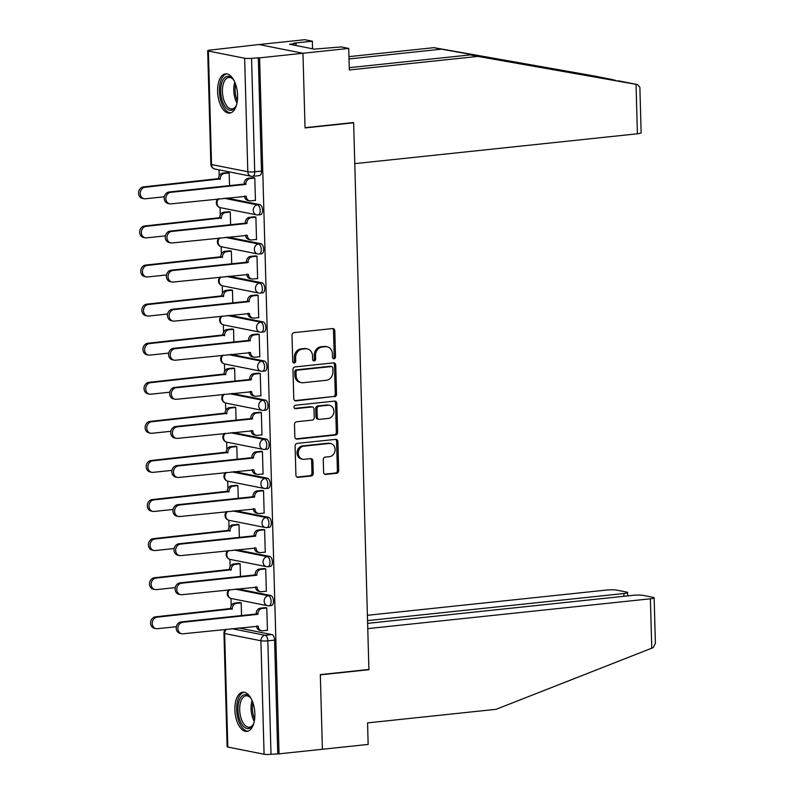 <?xml version="1.0" encoding="UTF-8"?>
<svg xmlns="http://www.w3.org/2000/svg" width="794" height="794" viewBox="0 0 794 794"><rect width="100%" height="100%" fill="white"/><g stroke="black" fill="none" stroke-linecap="round" stroke-linejoin="round"><path stroke-width="1.19" d="M334.066 358.799A1.737 1.489 101.2 0 0 335.515 356.923L334.79 330.79A2.481 2.124 101.2 0 0 332.577 328.557L294.078 332.626A2.481 2.124 101.2 0 0 292.003 335.306L292.738 361.439A1.737 1.489 101.2 0 0 295.735 361.121L295.636 357.737A7.94 6.799 101.2 0 1 302.266 349.152L305.472 348.804A7.94 6.799 101.2 0 1 307.238 348.884A7.94 6.799 101.2 0 1 312.538 355.96L312.628 359.335A1.737 1.489 101.2 0 0 315.625 359.017L315.526 355.643A7.94 6.799 101.2 0 1 322.156 347.047L325.361 346.71A7.94 6.799 101.2 0 1 327.128 346.789A7.94 6.799 101.2 0 1 332.428 353.856L332.527 357.24A1.737 1.489 101.2 0 0 334.066 358.799M333.073 358.481A1.737 1.489 101.2 0 0 334.234 356.665L333.51 330.532A2.481 2.124 101.2 0 0 332.468 328.567M293.294 362.679A1.737 1.489 101.2 0 0 294.455 360.863L294.356 357.489L295.636 357.737M313.183 360.585A1.737 1.489 101.2 0 0 314.345 358.769L314.245 355.384L315.526 355.643M237.585 95.469A19.721 9.846 -96 0 0 225.526 73.862A19.721 9.846 -96 0 0 217.606 91.499A19.721 9.846 -96 0 0 229.665 113.095A19.721 9.846 -96 0 0 237.585 95.469M254.864 713.806A19.721 9.846 -96 0 0 242.795 692.199A19.721 9.846 -96 0 0 234.875 709.836A19.721 9.846 -96 0 0 246.934 731.433A19.721 9.846 -96 0 0 254.864 713.806M323.615 472.192A2.481 2.124 101.2 0 0 325.818 474.425L336.626 473.284A2.481 2.124 101.2 0 0 338.691 470.594L337.877 441.583A2.481 2.124 101.2 0 0 335.673 439.35L297.174 443.409A2.481 2.124 101.2 0 0 295.1 446.099L295.914 475.12A2.481 2.124 101.2 0 0 298.117 477.353L311.169 475.973A2.481 2.124 101.2 0 0 313.243 473.284L312.896 460.867A2.481 2.124 101.2 0 0 310.682 458.634L304.211 459.319A6.64 5.687 101.2 0 1 302.732 459.25A6.64 5.687 101.2 0 1 298.336 452.481A6.64 5.687 101.2 0 1 303.844 446.159L329.192 443.479A6.64 5.687 101.2 0 1 330.671 443.548A6.64 5.687 101.2 0 1 335.078 450.317A6.64 5.687 101.2 0 1 329.56 456.639L325.332 457.086A2.481 2.124 101.2 0 0 323.267 459.776L323.615 472.192M349.261 67.679L470.326 54.895L477.889 56.404L349.32 69.971L348.725 48.424L341.162 46.925L314.275 49.139L289.542 44.236L296.083 43.541L294.028 43.134L312.34 41.199L304.777 39.7L259.013 44.533L302.961 53.258L305.045 127.923L353.638 122.792L368.912 669.471L320.319 674.602L322.404 749.258L279.041 753.843L259.598 57.843L251.559 58.299L254.725 171.792A5.062 2.521 84 0 1 252.7 176.318L259.449 175.603A5.062 2.521 84 0 0 261.484 171.077L254.725 171.792A5.062 0.675 -1.6 0 1 247.807 171.742L244.641 58.25A5.062 0.675 -1.6 0 0 251.559 58.299M244.641 58.25L208.385 51.044A5.062 0.675 -1.6 0 1 207.681 50.727A5.062 0.675 -1.6 0 1 210.182 50.082L259.013 44.533L302.961 53.258L259.598 57.843M334.482 396.802A2.481 2.124 101.2 0 0 336.557 394.112L335.743 365.101A2.481 2.124 101.2 0 0 333.54 362.868L295.04 366.927A2.481 2.124 101.2 0 0 292.966 369.617L293.78 398.638A2.481 2.124 101.2 0 0 295.983 400.871L333.202 396.543A2.481 2.124 101.2 0 0 335.276 393.864L334.463 364.843A2.481 2.124 101.2 0 0 333.42 362.878M336.815 403.342L337.629 432.353A2.481 2.124 101.2 0 1 335.554 435.043L297.055 439.112A2.481 2.124 101.2 0 1 294.842 436.879L294.495 424.453A2.481 2.124 101.2 0 1 296.569 421.773L312.181 420.125A2.481 2.124 101.2 0 0 314.255 417.436L314.027 409.198A2.481 2.124 101.2 0 0 311.814 406.965L295.557 408.682A1.737 1.489 101.2 0 1 295.467 405.238L334.602 401.109A2.481 2.124 101.2 0 1 336.815 403.342L335.534 403.084L336.338 432.105L337.629 432.353M238.488 627.935L271.885 634.575L265.127 635.289A5.062 2.521 84 0 1 267.826 640.808L271.002 754.3A5.062 0.675 178.4 0 1 264.084 754.25L227.818 747.045A5.062 0.675 178.4 0 1 227.124 746.727L223.958 633.235A5.062 0.675 178.4 0 0 224.652 633.552L227.818 747.045M219.025 169.856L219.194 175.851M220.077 207.601L220.285 214.936M221.169 246.686L221.377 254.02M222.26 285.771L222.469 293.105M223.352 324.855L223.561 332.19M224.444 363.94L224.652 371.274M225.536 403.024L225.744 410.359M226.627 442.109L226.836 449.444M227.719 481.194L227.928 488.528M228.811 520.269L229.019 527.613M229.903 559.353L230.111 566.698M230.994 598.438L231.203 605.782M279.041 753.843L271.002 754.3M254.884 200.416L255.43 200.525L254.795 177.975L252.879 177.757M255.976 239.5L256.522 239.609L255.886 217.06L253.971 216.841M230.617 224.712L230.27 211.968L228.344 211.75M257.067 278.585L257.613 278.694L256.978 256.144L255.063 255.926M231.709 263.797L231.362 251.053L229.436 250.835M258.159 317.669L258.705 317.779L258.07 295.229L256.154 295.011M232.801 302.881L232.453 290.138L230.528 289.919M259.251 356.754L259.797 356.863L259.162 334.314L257.246 334.095M233.893 341.966L233.545 329.222L231.62 329.004M260.343 395.839L260.889 395.948L260.253 373.398L258.338 373.18M234.984 381.041L234.637 368.307L232.711 368.088M261.434 434.923L261.98 435.033L261.345 412.483L259.43 412.265M236.076 420.125L235.729 407.391L233.803 407.173M262.526 474.008L263.072 474.117L262.437 451.568L260.521 451.349M237.168 459.21L236.82 446.476L234.895 446.258M263.618 513.093L264.164 513.192L263.529 490.652L261.613 490.434M238.26 498.295L237.912 485.561L235.987 485.342M264.71 552.177L265.256 552.277L264.62 529.737L262.705 529.519M239.351 537.379L239.004 524.645L237.078 524.427M265.801 591.262L266.347 591.361L265.712 568.822L263.797 568.603M240.443 576.464L240.096 563.73L238.17 563.512M266.893 630.347L267.439 630.446L266.804 607.896L264.888 607.688M241.535 615.549L241.187 602.815L239.262 602.596M237.396 588.85L270.794 595.49L268.392 595.738A5.062 2.521 84 0 1 271.082 600.869A5.062 2.521 84 0 1 269.067 605.782L271.459 605.524A5.062 2.521 -96 0 0 273.473 600.621A5.062 2.521 -96 0 0 270.794 595.49M236.304 549.766L269.702 556.405L267.3 556.654A5.062 2.521 84 0 1 269.99 561.785A5.062 2.521 84 0 1 267.975 566.698L270.367 566.44A5.062 2.521 -96 0 0 272.382 561.537A5.062 2.521 -96 0 0 269.702 556.405M235.213 510.691L268.61 517.321L266.208 517.569A5.062 2.521 84 0 1 268.898 522.71A5.062 2.521 84 0 1 266.883 527.613L269.275 527.355A5.062 2.521 -96 0 0 271.29 522.452A5.062 2.521 -96 0 0 268.61 517.321M234.121 471.606L267.518 478.236L265.117 478.484A5.062 2.521 84 0 1 267.806 483.625A5.062 2.521 84 0 1 265.792 488.528L268.183 488.27A5.062 2.521 -96 0 0 270.198 483.367A5.062 2.521 -96 0 0 267.518 478.236M233.029 432.522L266.427 439.151L264.025 439.4A5.062 2.521 84 0 1 266.715 444.541A5.062 2.521 84 0 1 264.7 449.444L267.092 449.196A5.062 2.521 -96 0 0 269.106 444.283A5.062 2.521 -96 0 0 266.427 439.151M231.937 393.437L265.335 400.067L262.933 400.315A5.062 2.521 84 0 1 265.623 405.456A5.062 2.521 84 0 1 263.608 410.359L266 410.111A5.062 2.521 -96 0 0 268.015 405.198A5.062 2.521 -96 0 0 265.335 400.067M230.846 354.352L264.243 360.982L261.841 361.23A5.062 2.521 84 0 1 264.531 366.371A5.062 2.521 84 0 1 262.516 371.274L264.908 371.026A5.062 2.521 -96 0 0 266.923 366.113A5.062 2.521 -96 0 0 264.243 360.982M229.754 315.268L263.151 321.898L260.75 322.146A5.062 2.521 84 0 1 263.439 327.287A5.062 2.521 84 0 1 261.424 332.19L263.816 331.942A5.062 2.521 -96 0 0 265.831 327.029A5.062 2.521 -96 0 0 263.151 321.898M228.662 276.183L262.06 282.813L259.658 283.071A5.062 2.521 84 0 1 262.348 288.202A5.062 2.521 84 0 1 260.333 293.105L262.725 292.857A5.062 2.521 -96 0 0 264.739 287.944A5.062 2.521 -96 0 0 262.06 282.813M227.57 237.098L260.968 243.728L258.566 243.986A5.062 2.521 84 0 1 261.256 249.118A5.062 2.521 84 0 1 259.241 254.02L261.633 253.772A5.062 2.521 -96 0 0 263.648 248.859A5.062 2.521 -96 0 0 260.968 243.728M226.479 198.014L259.876 204.644L257.474 204.902A5.062 2.521 84 0 1 260.164 210.033A5.062 2.521 84 0 1 258.149 214.936L260.541 214.688A5.062 2.521 -96 0 0 262.556 209.775A5.062 2.521 -96 0 0 259.876 204.644M353.638 122.792L352.814 122.623M229.526 185.627L229.178 172.884L227.253 172.665M277.751 753.585L274.585 640.093A5.062 2.521 -96 0 0 271.885 634.575M258.318 57.585L261.484 171.077M327.128 346.789L325.848 346.531A7.94 6.799 101.2 0 0 324.081 346.452L325.361 346.71M314.245 355.384A7.94 6.799 101.2 0 1 320.875 346.789L324.081 346.452M307.238 348.884L305.958 348.635A7.94 6.799 101.2 0 0 304.191 348.556L305.472 348.804M294.356 357.489A7.94 6.799 101.2 0 1 300.986 348.894L304.191 348.556M294.822 400.603L333.202 396.543M332.825 368.118A1.737 1.489 101.2 0 0 331.277 366.56L297.482 370.123A1.737 1.489 101.2 0 0 296.033 371.999L296.132 375.572A7.94 6.799 101.2 0 0 301.432 382.639A7.94 6.799 101.2 0 0 303.199 382.718L326.304 380.276A7.94 6.799 101.2 0 0 332.924 371.681L332.825 368.118M331.664 366.57L330.383 366.322A1.737 1.489 101.2 0 0 329.996 366.302L331.277 366.56M301.432 382.639L300.152 382.38A7.94 6.799 101.2 0 1 294.852 375.314L294.753 371.751A1.737 1.489 101.2 0 1 296.202 369.865L329.996 366.302M295.884 438.844L334.274 434.784A2.481 2.124 101.2 0 0 336.338 432.105M312.37 406.985L311.089 406.736A2.481 2.124 101.2 0 0 310.533 406.707L294.604 408.394M328.388 418.408A6.64 5.687 101.2 0 0 333.897 412.086A6.64 5.687 101.2 0 0 329.5 405.317A6.64 5.687 101.2 0 0 328.021 405.258L319.089 406.2A2.481 2.124 101.2 0 0 317.014 408.88L317.243 417.118A2.481 2.124 101.2 0 0 319.456 419.351L328.388 418.408M329.5 405.317L328.21 405.069A6.64 5.687 101.2 0 0 326.741 405L328.021 405.258M318.9 419.331L317.62 419.073A2.481 2.124 101.2 0 1 315.962 416.87L315.734 408.622A2.481 2.124 101.2 0 1 317.808 405.942L326.741 405M335.534 403.084A2.481 2.124 101.2 0 0 334.492 401.119M330.671 443.548L329.391 443.29A6.64 5.687 101.2 0 0 327.912 443.231L329.192 443.479M302.732 459.25L301.452 458.992A6.64 5.687 101.2 0 1 297.055 452.233A6.64 5.687 101.2 0 1 302.564 445.9L327.912 443.231M296.956 477.085L309.888 475.715A2.481 2.124 101.2 0 0 311.963 473.035L311.615 460.609A2.481 2.124 101.2 0 0 310.563 458.644M324.657 474.157L335.336 473.026A2.481 2.124 101.2 0 0 337.41 470.346L336.596 441.325A2.481 2.124 101.2 0 0 335.554 439.36M229.178 172.973L224.474 173.469A5.062 4.327 101.2 0 0 220.256 178.938L145.084 187.255A5.816 4.982 101.2 0 0 140.26 192.793A5.816 4.982 101.2 0 0 144.111 198.718A5.816 4.982 101.2 0 0 145.411 198.778L164.328 196.783M144.111 198.718L142.454 198.391A5.816 4.982 -78.8 0 1 138.593 192.456A5.816 4.982 -78.8 0 1 143.416 186.918L218.588 178.61A5.062 4.327 -78.8 0 1 222.806 173.132L224.474 173.469M227.789 172.606L222.806 173.132M218.598 178.987L220.266 179.315M254.805 178.064L250.1 178.561A5.062 4.327 101.2 0 0 245.882 184.029L244.215 183.692A5.062 4.327 -78.8 0 1 248.433 178.223L253.415 177.697M245.892 184.407L170.71 192.337A5.816 4.982 101.2 0 0 165.877 197.885A5.816 4.982 101.2 0 0 169.737 203.81A5.816 4.982 101.2 0 0 171.028 203.869L246.219 196.307A5.062 4.327 101.2 0 0 249.594 200.803L247.927 200.475A5.062 4.327 -78.8 0 1 244.562 196.098M169.737 203.81L168.07 203.482A5.816 4.982 -78.8 0 1 164.219 197.547A5.816 4.982 -78.8 0 1 169.043 192.009L244.224 184.069M249.594 200.803A5.062 4.327 101.2 0 0 250.715 200.852L255.42 200.356M230.27 212.058L225.565 212.554A5.062 4.327 101.2 0 0 221.347 218.022L146.175 226.34A5.816 4.982 101.2 0 0 141.352 231.878A5.816 4.982 101.2 0 0 145.203 237.803A5.816 4.982 101.2 0 0 146.503 237.863L165.42 235.868M145.203 237.803L143.545 237.475A5.816 4.982 -78.8 0 1 139.684 231.54A5.816 4.982 -78.8 0 1 144.508 226.002L219.68 217.695A5.062 4.327 -78.8 0 1 223.898 212.216L225.565 212.554M228.88 211.69L223.898 212.216M219.69 218.062L221.357 218.4M231.362 251.142L226.657 251.638A5.062 4.327 101.2 0 0 222.439 257.107L147.267 265.424A5.816 4.982 101.2 0 0 142.444 270.962A5.816 4.982 101.2 0 0 146.294 276.888A5.816 4.982 101.2 0 0 147.595 276.947L166.512 274.952M146.294 276.888L144.637 276.56A5.816 4.982 -78.8 0 1 140.776 270.625A5.816 4.982 -78.8 0 1 145.6 265.087L220.772 256.78A5.062 4.327 -78.8 0 1 224.99 251.301L226.657 251.638M229.972 250.775L224.99 251.301M220.782 257.147L222.449 257.484M636.024 84.333L637.592 84.601L639.875 87.31L641.145 132.816A7.583 1.012 178.4 0 1 637.413 133.789L636.024 84.333L477.889 56.404M470.326 54.895L637.592 84.601M348.725 48.424L302.961 53.258L305.035 127.675L353.628 122.544L354.779 163.633L637.413 133.789M312.548 48.801L312.34 41.199M594.041 75.956L433.941 47.67L441.504 49.168L349.013 58.935M433.941 47.67L348.953 56.642M615.846 80.402L441.504 49.168M296.132 45.546L296.083 43.541M654.137 597.813L655.407 643.319L653.224 647.616L496.131 709.31L367.562 722.887L368.158 744.435L322.404 749.258L320.319 674.85L368.912 669.719L367.771 628.63L650.395 598.795A7.583 1.012 -1.6 0 0 654.137 597.813A7.583 1.012 -1.6 0 0 653.095 597.336L643.358 595.401A7.583 1.012 -1.6 0 0 632.977 595.331L367.622 623.35M623.955 596.284L623.876 593.525A7.583 1.012 -1.6 0 0 627.617 592.542A7.583 1.012 -1.6 0 0 626.575 592.066L616.839 590.131A7.583 1.012 -1.6 0 0 606.457 590.061L367.394 615.3M623.876 593.525L367.543 620.59M368.912 669.719L368.088 669.56M236.632 104.58A17.071 8.516 84 0 1 235.689 106.654A17.071 8.516 84 0 1 229.813 110.207A17.071 8.516 84 0 1 220.692 91.578A17.071 8.516 84 0 1 228.87 76.383A17.071 8.516 84 0 1 232.751 78.904A17.071 8.516 84 0 1 234.111 80.74M233.178 79.41A15.801 7.89 -96 0 0 229.992 77.524A15.801 7.89 -96 0 0 228.771 77.465A15.801 7.89 -96 0 0 222.479 92.799A15.801 7.89 -96 0 0 230.865 108.838A15.801 7.89 -96 0 0 232.086 108.897A15.801 7.89 -96 0 0 235.987 106.078M226.766 73.892A19.602 9.786 -96 0 0 219.521 93.345A19.602 9.786 -96 0 0 229.883 112.718A19.602 9.786 -96 0 0 230.875 112.817M253.901 722.917A17.071 8.516 84 0 1 252.958 724.991A17.071 8.516 84 0 1 247.083 728.545A17.071 8.516 84 0 1 237.962 709.915A17.071 8.516 84 0 1 246.14 694.72A17.071 8.516 84 0 1 250.031 697.241A17.071 8.516 84 0 1 251.38 699.077M250.447 697.747A15.801 7.89 -96 0 0 247.262 695.862A15.801 7.89 -96 0 0 246.041 695.802A15.801 7.89 -96 0 0 239.748 711.136A15.801 7.89 -96 0 0 248.135 727.175A15.801 7.89 -96 0 0 249.356 727.235A15.801 7.89 -96 0 0 253.266 724.406M244.036 692.229A19.602 9.786 -96 0 0 236.791 711.682A19.602 9.786 -96 0 0 247.152 731.046A19.602 9.786 -96 0 0 248.145 731.145M255.896 217.149L251.192 217.645A5.062 4.327 101.2 0 0 246.974 223.114L245.306 222.777A5.062 4.327 -78.8 0 1 249.524 217.308L254.507 216.782M246.984 223.491L171.802 231.421A5.816 4.982 101.2 0 0 166.968 236.969A5.816 4.982 101.2 0 0 170.829 242.895A5.816 4.982 101.2 0 0 172.119 242.954L247.311 235.391A5.062 4.327 101.2 0 0 250.686 239.887L249.018 239.56A5.062 4.327 -78.8 0 1 245.654 235.183M170.829 242.895L169.162 242.557A5.816 4.982 -78.8 0 1 165.311 236.632A5.816 4.982 -78.8 0 1 170.134 231.094L245.316 223.154M250.686 239.887A5.062 4.327 101.2 0 0 251.807 239.937L256.512 239.441M256.988 256.224L252.284 256.73A5.062 4.327 101.2 0 0 248.065 262.199L246.398 261.861A5.062 4.327 -78.8 0 1 250.616 256.393L255.599 255.867M248.075 262.576L172.893 270.506A5.816 4.982 101.2 0 0 168.06 276.054A5.816 4.982 101.2 0 0 171.921 281.979A5.816 4.982 101.2 0 0 173.211 282.039L248.403 274.476A5.062 4.327 101.2 0 0 251.777 278.972L250.11 278.644A5.062 4.327 -78.8 0 1 246.745 274.267M171.921 281.979L170.253 281.642A5.816 4.982 -78.8 0 1 166.403 275.717A5.816 4.982 -78.8 0 1 171.226 270.178L246.408 262.238M251.777 278.972A5.062 4.327 101.2 0 0 252.899 279.022L257.603 278.525M232.453 290.227L227.749 290.723A5.062 4.327 101.2 0 0 223.531 296.192L148.359 304.509A5.816 4.982 101.2 0 0 143.535 310.047A5.816 4.982 101.2 0 0 147.386 315.972A5.816 4.982 101.2 0 0 148.686 316.032L167.603 314.027M147.386 315.972L145.729 315.645A5.816 4.982 -78.8 0 1 141.868 309.71A5.816 4.982 -78.8 0 1 146.692 304.171L221.863 295.864A5.062 4.327 -78.8 0 1 226.082 290.386L227.749 290.723M231.064 289.86L226.082 290.386M221.873 296.231L223.541 296.569M233.545 329.312L228.841 329.808A5.062 4.327 101.2 0 0 224.623 335.276L149.451 343.594A5.816 4.982 101.2 0 0 144.627 349.132A5.816 4.982 101.2 0 0 148.478 355.057A5.816 4.982 101.2 0 0 149.778 355.117L168.695 353.112M148.478 355.057L146.821 354.729A5.816 4.982 -78.8 0 1 142.96 348.794A5.816 4.982 -78.8 0 1 147.783 343.256L222.955 334.949A5.062 4.327 -78.8 0 1 227.173 329.47L228.841 329.808M232.156 328.944L227.173 329.47M222.965 335.316L224.633 335.654M234.637 368.396L229.932 368.892A5.062 4.327 101.2 0 0 225.714 374.361L150.542 382.668A5.816 4.982 101.2 0 0 145.719 388.216A5.816 4.982 101.2 0 0 149.57 394.142A5.816 4.982 101.2 0 0 150.87 394.201L169.787 392.196M149.57 394.142L147.912 393.814A5.816 4.982 -78.8 0 1 144.051 387.879A5.816 4.982 -78.8 0 1 148.875 382.341L224.047 374.024A5.062 4.327 -78.8 0 1 228.265 368.555L229.932 368.892M233.247 368.029L228.265 368.555M224.057 374.401L225.724 374.738M258.08 295.308L253.375 295.805A5.062 4.327 101.2 0 0 249.157 301.283L247.49 300.946A5.062 4.327 -78.8 0 1 251.708 295.477L256.69 294.951M249.167 301.66L173.985 309.591A5.816 4.982 101.2 0 0 169.152 315.139A5.816 4.982 101.2 0 0 173.013 321.064A5.816 4.982 101.2 0 0 174.303 321.123L249.495 313.561A5.062 4.327 101.2 0 0 252.869 318.057L251.202 317.729A5.062 4.327 -78.8 0 1 247.837 313.352M173.013 321.064L171.345 320.726A5.816 4.982 -78.8 0 1 167.494 314.801A5.816 4.982 -78.8 0 1 172.318 309.263L247.5 301.323M252.869 318.057A5.062 4.327 101.2 0 0 253.991 318.106L258.695 317.61M259.172 334.393L254.467 334.889A5.062 4.327 101.2 0 0 250.249 340.368L248.582 340.031A5.062 4.327 -78.8 0 1 252.8 334.562L257.782 334.036M250.259 340.745L175.077 348.675A5.816 4.982 101.2 0 0 170.244 354.223A5.816 4.982 101.2 0 0 174.104 360.148A5.816 4.982 101.2 0 0 175.395 360.208L250.586 352.645A5.062 4.327 101.2 0 0 253.961 357.141L252.293 356.814A5.062 4.327 -78.8 0 1 248.929 352.437M174.104 360.148L172.437 359.811A5.816 4.982 -78.8 0 1 168.586 353.886A5.816 4.982 -78.8 0 1 173.41 348.348L248.591 340.408M253.961 357.141A5.062 4.327 101.2 0 0 255.082 357.191L259.787 356.695M260.263 373.478L255.559 373.974A5.062 4.327 101.2 0 0 251.341 379.453L249.673 379.115A5.062 4.327 -78.8 0 1 253.891 373.646L258.874 373.12M251.351 379.83L176.169 387.76A5.816 4.982 101.2 0 0 171.335 393.298A5.816 4.982 101.2 0 0 175.196 399.233A5.816 4.982 101.2 0 0 176.486 399.293L251.678 391.73A5.062 4.327 101.2 0 0 255.053 396.226L253.385 395.898A5.062 4.327 -78.8 0 1 250.021 391.521M175.196 399.233L173.529 398.896A5.816 4.982 -78.8 0 1 169.678 392.97A5.816 4.982 -78.8 0 1 174.501 387.432L249.683 379.492M255.053 396.226A5.062 4.327 101.2 0 0 256.174 396.275L260.879 395.779M235.729 407.481L231.024 407.977A5.062 4.327 101.2 0 0 226.806 413.446L151.634 421.753A5.816 4.982 101.2 0 0 146.811 427.301A5.816 4.982 101.2 0 0 150.662 433.226A5.816 4.982 101.2 0 0 151.962 433.286L170.879 431.281M150.662 433.226L149.004 432.899A5.816 4.982 -78.8 0 1 145.143 426.964A5.816 4.982 -78.8 0 1 149.967 421.425L225.139 413.108A5.062 4.327 -78.8 0 1 229.357 407.64L231.024 407.977M234.339 407.114L229.357 407.64M225.149 413.485L226.816 413.823M261.355 412.562L256.651 413.059A5.062 4.327 101.2 0 0 252.432 418.537L250.765 418.2A5.062 4.327 -78.8 0 1 254.983 412.731L259.966 412.205M252.442 418.904L177.261 426.844A5.816 4.982 101.2 0 0 172.427 432.383A5.816 4.982 101.2 0 0 176.288 438.318A5.816 4.982 101.2 0 0 177.578 438.367L252.77 430.814A5.062 4.327 101.2 0 0 256.144 435.311L254.477 434.983A5.062 4.327 -78.8 0 1 251.112 430.606M176.288 438.318L174.62 437.98A5.816 4.982 -78.8 0 1 170.77 432.055A5.816 4.982 -78.8 0 1 175.593 426.517L250.775 418.577M256.144 435.311A5.062 4.327 101.2 0 0 257.266 435.36L261.97 434.864M236.82 446.556L232.116 447.062A5.062 4.327 101.2 0 0 227.898 452.53L152.726 460.838A5.816 4.982 101.2 0 0 147.902 466.386A5.816 4.982 101.2 0 0 151.753 472.311A5.816 4.982 101.2 0 0 153.053 472.37L171.97 470.366M151.753 472.311L150.096 471.973A5.816 4.982 -78.8 0 1 146.235 466.048A5.816 4.982 -78.8 0 1 151.059 460.51L226.23 452.193A5.062 4.327 -78.8 0 1 230.449 446.724L232.116 447.062M235.431 446.198L230.449 446.724M226.24 452.57L227.908 452.908M262.447 451.647L257.742 452.143A5.062 4.327 101.2 0 0 253.524 457.622L251.857 457.284A5.062 4.327 -78.8 0 1 256.075 451.816L261.057 451.29M253.534 457.989L178.352 465.929A5.816 4.982 101.2 0 0 173.519 471.467A5.816 4.982 101.2 0 0 177.38 477.402A5.816 4.982 101.2 0 0 178.67 477.452L253.862 469.899A5.062 4.327 101.2 0 0 257.236 474.395L255.569 474.068A5.062 4.327 -78.8 0 1 252.204 469.691M177.38 477.402L175.712 477.065A5.816 4.982 -78.8 0 1 171.861 471.14A5.816 4.982 -78.8 0 1 176.685 465.602L251.867 457.662M257.236 474.395A5.062 4.327 101.2 0 0 258.358 474.445L263.062 473.949M237.912 485.64L233.208 486.136A5.062 4.327 101.2 0 0 228.99 491.615L153.818 499.922A5.816 4.982 101.2 0 0 148.994 505.47A5.816 4.982 101.2 0 0 152.845 511.396A5.816 4.982 101.2 0 0 154.145 511.455L173.062 509.45M152.845 511.396L151.188 511.058A5.816 4.982 -78.8 0 1 147.327 505.133A5.816 4.982 -78.8 0 1 152.15 499.595L227.322 491.278A5.062 4.327 -78.8 0 1 231.54 485.809L233.208 486.136M236.523 485.283L231.54 485.809M227.332 491.655L229 491.992M263.539 490.732L258.834 491.228A5.062 4.327 101.2 0 0 254.616 496.707L252.949 496.369A5.062 4.327 -78.8 0 1 257.167 490.9L262.149 490.374M254.626 497.074L179.444 505.014A5.816 4.982 101.2 0 0 174.611 510.552A5.816 4.982 101.2 0 0 178.471 516.487A5.816 4.982 101.2 0 0 179.762 516.537L254.953 508.974A5.062 4.327 101.2 0 0 258.328 513.48L256.661 513.152A5.062 4.327 -78.8 0 1 253.296 508.775M178.471 516.487L176.804 516.15A5.816 4.982 -78.8 0 1 172.953 510.224A5.816 4.982 -78.8 0 1 177.777 504.686L252.958 496.746M258.328 513.48A5.062 4.327 101.2 0 0 259.449 513.529L264.154 513.033M239.004 524.725L234.299 525.221A5.062 4.327 101.2 0 0 230.081 530.7L154.909 539.007A5.816 4.982 101.2 0 0 150.086 544.555A5.816 4.982 101.2 0 0 153.937 550.48A5.816 4.982 101.2 0 0 155.237 550.54L174.154 548.535M153.937 550.48L152.279 550.143A5.816 4.982 -78.8 0 1 148.418 544.218A5.816 4.982 -78.8 0 1 153.242 538.679L228.414 530.362A5.062 4.327 -78.8 0 1 232.632 524.894L234.299 525.221M237.614 524.368L232.632 524.894M228.424 530.739L230.091 531.077M264.63 529.816L259.926 530.313A5.062 4.327 101.2 0 0 255.708 535.791L254.04 535.454A5.062 4.327 -78.8 0 1 258.258 529.985L263.241 529.459M255.718 536.158L180.536 544.098A5.816 4.982 101.2 0 0 175.702 549.637A5.816 4.982 101.2 0 0 179.563 555.572A5.816 4.982 101.2 0 0 180.853 555.621L256.045 548.059A5.062 4.327 101.2 0 0 259.42 552.564L257.752 552.237A5.062 4.327 -78.8 0 1 254.388 547.86M179.563 555.572L177.896 555.234A5.816 4.982 -78.8 0 1 174.045 549.309A5.816 4.982 -78.8 0 1 178.868 543.771L254.05 535.831M259.42 552.564A5.062 4.327 101.2 0 0 260.541 552.614L265.246 552.118M240.096 563.809L235.391 564.306A5.062 4.327 101.2 0 0 231.173 569.784L156.001 578.092A5.816 4.982 101.2 0 0 151.178 583.64A5.816 4.982 101.2 0 0 155.029 589.565A5.816 4.982 101.2 0 0 156.329 589.624L175.246 587.62M155.029 589.565L153.371 589.227A5.816 4.982 -78.8 0 1 149.51 583.302A5.816 4.982 -78.8 0 1 154.334 577.764L229.506 569.447A5.062 4.327 -78.8 0 1 233.724 563.978L235.391 564.306M238.706 563.452L233.724 563.978M229.516 569.824L231.183 570.161M265.722 568.901L261.018 569.397A5.062 4.327 101.2 0 0 256.799 574.866L255.132 574.538A5.062 4.327 -78.8 0 1 259.35 569.07L264.333 568.544M256.809 575.243L181.627 583.183A5.816 4.982 101.2 0 0 176.794 588.721A5.816 4.982 101.2 0 0 180.655 594.656A5.816 4.982 101.2 0 0 181.945 594.706L257.137 587.143A5.062 4.327 101.2 0 0 260.511 591.649L258.844 591.322A5.062 4.327 -78.8 0 1 255.479 586.945M180.655 594.656L178.987 594.319A5.816 4.982 -78.8 0 1 175.137 588.394A5.816 4.982 -78.8 0 1 179.96 582.856L255.142 574.916M260.511 591.649A5.062 4.327 101.2 0 0 261.633 591.699L266.337 591.202M241.187 602.894L236.483 603.39A5.062 4.327 101.2 0 0 232.265 608.869L157.093 617.176A5.816 4.982 101.2 0 0 152.269 622.714A5.816 4.982 101.2 0 0 156.12 628.649A5.816 4.982 101.2 0 0 157.42 628.699L176.337 626.704M156.12 628.649L154.463 628.312A5.816 4.982 -78.8 0 1 150.602 622.387A5.816 4.982 -78.8 0 1 155.425 616.849L230.597 608.532A5.062 4.327 -78.8 0 1 234.816 603.063L236.483 603.39M239.798 602.537L234.816 603.063M230.607 608.909L232.275 609.236M266.814 607.986L262.109 608.482A5.062 4.327 101.2 0 0 257.891 613.951L256.224 613.623A5.062 4.327 -78.8 0 1 260.442 608.154L265.424 607.628M257.901 614.328L182.719 622.268A5.816 4.982 101.2 0 0 177.886 627.806A5.816 4.982 101.2 0 0 181.747 633.731A5.816 4.982 101.2 0 0 183.037 633.791L258.229 626.228A5.062 4.327 101.2 0 0 261.603 630.734L259.936 630.396A5.062 4.327 -78.8 0 1 256.571 626.029M181.747 633.731L180.079 633.404A5.816 4.982 -78.8 0 1 176.228 627.478A5.816 4.982 -78.8 0 1 181.052 621.94L256.234 614M261.603 630.734A5.062 4.327 101.2 0 0 262.725 630.783L267.429 630.287M334.234 356.665L335.515 356.923M294.455 360.863L295.735 361.121M314.345 358.769L315.625 359.017M231.739 628.649L265.127 635.289A5.062 4.327 -78.8 0 0 260.908 640.758L224.652 633.552A5.062 4.327 -78.8 0 1 226.439 629.215M264.084 754.25L260.908 640.758A5.062 0.675 -1.6 0 0 267.826 640.808L274.585 640.093M208.385 51.044L211.551 164.547L247.807 171.742A5.062 4.327 101.2 0 0 251.182 176.248A5.062 5.062 0 0 0 252.7 176.318M235.004 589.108L268.392 595.738A5.062 4.327 -78.8 0 0 264.174 601.207A5.062 4.327 -78.8 0 0 267.548 605.713A5.062 5.062 0 0 0 269.067 605.782M233.912 550.024L267.3 556.654A5.062 4.327 -78.8 0 0 263.082 562.132A5.062 4.327 -78.8 0 0 266.456 566.628A5.062 5.062 0 0 0 267.975 566.698M232.821 510.939L266.208 517.569A5.062 4.327 -78.8 0 0 261.99 523.048A5.062 4.327 -78.8 0 0 265.365 527.544A5.062 5.062 0 0 0 266.883 527.613M231.729 471.854L265.117 478.484A5.062 4.327 -78.8 0 0 260.898 483.963A5.062 4.327 -78.8 0 0 264.273 488.459A5.062 5.062 0 0 0 265.792 488.528M230.637 432.77L264.025 439.4A5.062 4.327 -78.8 0 0 259.807 444.878A5.062 4.327 -78.8 0 0 263.181 449.374A5.062 5.062 0 0 0 264.7 449.444M229.545 393.685L262.933 400.315A5.062 4.327 -78.8 0 0 258.715 405.794A5.062 4.327 -78.8 0 0 262.089 410.29A5.062 5.062 0 0 0 263.608 410.359M228.454 354.6L261.841 361.23A5.062 4.327 -78.8 0 0 257.623 366.709A5.062 4.327 -78.8 0 0 260.998 371.205A5.062 5.062 0 0 0 262.516 371.274M227.362 315.516L260.75 322.146A5.062 4.327 -78.8 0 0 256.531 327.624A5.062 4.327 -78.8 0 0 259.906 332.12A5.062 5.062 0 0 0 261.424 332.19M226.27 276.431L259.658 283.071A5.062 4.327 -78.8 0 0 255.44 288.54A5.062 4.327 -78.8 0 0 258.814 293.036A5.062 5.062 0 0 0 260.333 293.105M225.178 237.346L258.566 243.986A5.062 4.327 -78.8 0 0 254.348 249.455A5.062 4.327 -78.8 0 0 257.722 253.951A5.062 5.062 0 0 0 259.241 254.02M224.087 198.262L257.474 204.902A5.062 4.327 -78.8 0 0 253.256 210.37A5.062 4.327 -78.8 0 0 256.631 214.866A5.062 5.062 0 0 0 258.149 214.936M257.752 214.916A5.062 4.327 -78.8 0 1 256.631 214.866L220.375 207.671A5.062 4.327 -78.8 0 1 217 203.165A5.062 4.327 101.2 0 1 218.787 198.828M258.844 254.001A5.062 4.327 -78.8 0 1 257.722 253.951L221.466 246.755A5.062 4.327 -78.8 0 1 218.092 242.249A5.062 4.327 101.2 0 1 219.878 237.912M259.936 293.085A5.062 4.327 -78.8 0 1 258.814 293.036L222.558 285.84A5.062 4.327 -78.8 0 1 219.184 281.334A5.062 4.327 101.2 0 1 220.97 276.997M261.028 332.17A5.062 4.327 -78.8 0 1 259.906 332.12L223.65 324.925A5.062 4.327 -78.8 0 1 220.275 320.419A5.062 4.327 101.2 0 1 222.062 316.072M262.119 371.255A5.062 4.327 -78.8 0 1 260.998 371.205L224.742 363.999A5.062 4.327 -78.8 0 1 221.367 359.503A5.062 4.327 101.2 0 1 223.154 355.156M263.211 410.339A5.062 4.327 -78.8 0 1 262.089 410.29L225.833 403.084A5.062 4.327 -78.8 0 1 222.459 398.588A5.062 4.327 101.2 0 1 224.245 394.241M264.303 449.424A5.062 4.327 -78.8 0 1 263.181 449.374L226.925 442.169A5.062 4.327 -78.8 0 1 223.551 437.673A5.062 4.327 101.2 0 1 225.337 433.326M265.394 488.509A5.062 4.327 -78.8 0 1 264.273 488.459L228.017 481.253A5.062 4.327 -78.8 0 1 224.642 476.757A5.062 4.327 101.2 0 1 226.429 472.41M266.486 527.593A5.062 4.327 -78.8 0 1 265.365 527.544L229.109 520.338A5.062 4.327 -78.8 0 1 225.734 515.842A5.062 4.327 101.2 0 1 227.521 511.495M267.578 566.678A5.062 4.327 -78.8 0 1 266.456 566.628L230.2 559.423A5.062 4.327 -78.8 0 1 226.826 554.927A5.062 4.327 101.2 0 1 228.612 550.579M268.67 605.762A5.062 4.327 -78.8 0 1 267.548 605.713L231.292 598.507A5.062 4.327 -78.8 0 1 227.918 594.011A5.062 4.327 101.2 0 1 229.704 589.664M214.926 169.043A5.062 4.327 101.2 0 1 211.551 164.547A5.062 0.675 178.4 0 1 210.857 164.219A5.062 5.062 0 0 0 214.926 169.043L251.182 176.248M320.875 346.789L322.156 347.047M300.986 348.894L302.266 349.152M333.51 330.532L334.79 330.79M294.911 400.652L295.983 400.871M334.463 364.843L335.743 365.101M335.276 393.864L336.557 394.112M296.202 369.865L297.482 370.123M294.753 371.751L296.033 371.999M294.852 375.314L296.132 375.572M334.274 434.784L335.554 435.043M295.983 438.893L297.055 439.112M310.533 406.707L311.814 406.965M294.812 408.533L295.557 408.682M317.808 405.942L319.089 406.2M315.734 408.622L317.014 408.88M315.962 416.87L317.243 417.118M302.564 445.9L303.844 446.159M311.615 460.609L312.896 460.867M311.963 473.035L313.243 473.284M309.888 475.715L311.169 475.973M297.045 477.134L298.117 477.353M336.596 441.325L337.877 441.583M337.41 470.346L338.691 470.594M335.336 473.026L336.626 473.284M324.746 474.207L325.818 474.425M218.588 178.61L220.256 178.938M143.416 186.918L145.084 187.255M245.882 184.029L244.215 183.692M250.1 178.561L248.433 178.223M246.219 196.307L244.979 196.058M170.71 192.337L169.043 192.009M219.68 217.695L221.347 218.022M144.508 226.002L146.175 226.34M220.772 256.78L222.439 257.107M145.6 265.087L147.267 265.424M637.493 84.591L618.427 80.799M612.839 79.688L593.773 75.906M500.696 60.265L502.939 60.026M651.775 648.251L650.395 598.795M236.999 103.002A15.801 7.89 84 0 1 234.796 82.209M235.61 84.313A15.285 7.632 -96 0 0 237.346 100.778M254.269 721.339A15.801 7.89 84 0 1 252.075 700.546M252.879 702.64A15.285 7.632 -96 0 0 254.626 719.116M246.974 223.114L245.306 222.777M251.192 217.645L249.524 217.308M247.311 235.391L246.071 235.143M171.802 231.421L170.134 231.094M248.065 262.199L246.398 261.861M252.284 256.73L250.616 256.393M248.403 274.476L247.162 274.228M172.893 270.506L171.226 270.178M221.863 295.864L223.531 296.192M146.692 304.171L148.359 304.509M222.955 334.949L224.623 335.276M147.783 343.256L149.451 343.594M224.047 374.024L225.714 374.361M148.875 382.341L150.542 382.668M249.157 301.283L247.49 300.946M253.375 295.805L251.708 295.477M249.495 313.561L248.254 313.312M173.985 309.591L172.318 309.263M250.249 340.368L248.582 340.031M254.467 334.889L252.8 334.562M250.586 352.645L249.346 352.397M175.077 348.675L173.41 348.348M251.341 379.453L249.673 379.115M255.559 373.974L253.891 373.646M251.678 391.73L250.438 391.482M176.169 387.76L174.501 387.432M225.139 413.108L226.806 413.446M149.967 421.425L151.634 421.753M252.432 418.537L250.765 418.2M256.651 413.059L254.983 412.731M252.77 430.814L251.529 430.566M177.261 426.844L175.593 426.517M226.23 452.193L227.898 452.53M151.059 460.51L152.726 460.838M253.524 457.622L251.857 457.284M257.742 452.143L256.075 451.816M253.862 469.899L252.621 469.651M178.352 465.929L176.685 465.602M227.322 491.278L228.99 491.615M152.15 499.595L153.818 499.922M254.616 496.707L252.949 496.369M258.834 491.228L257.167 490.9M254.953 508.974L253.713 508.736M179.444 505.014L177.777 504.686M228.414 530.362L230.081 530.7M153.242 538.679L154.909 539.007M255.708 535.791L254.04 535.454M259.926 530.313L258.258 529.985M256.045 548.059L254.805 547.82M180.536 544.098L178.868 543.771M229.506 569.447L231.173 569.784M154.334 577.764L156.001 578.092M256.799 574.866L255.132 574.538M261.018 569.397L259.35 569.07M257.137 587.143L255.896 586.905M181.627 583.183L179.96 582.856M230.597 608.532L232.265 608.869M155.425 616.849L157.093 617.176M257.891 613.951L256.224 613.623M262.109 608.482L260.442 608.154M258.229 626.228L256.988 625.99M182.719 622.268L181.052 621.94M218.022 198.907A5.062 5.062 0 0 0 220.375 207.671M219.114 237.992A5.062 5.062 0 0 0 221.466 246.755M220.206 277.076A5.062 5.062 0 0 0 222.558 285.84M221.298 316.161A5.062 5.062 0 0 0 223.65 324.925M222.389 355.246A5.062 5.062 0 0 0 224.742 363.999M223.481 394.33A5.062 5.062 0 0 0 225.833 403.084M224.573 433.415A5.062 5.062 0 0 0 226.925 442.169M225.665 472.499A5.062 5.062 0 0 0 228.017 481.253M226.756 511.574A5.062 5.062 0 0 0 229.109 520.338M227.848 550.659A5.062 5.062 0 0 0 230.2 559.423M228.94 589.744A5.062 5.062 0 0 0 231.292 598.507M225.675 629.295A5.062 5.062 0 0 0 223.958 633.235M207.681 50.727L210.857 164.219M593.902 75.926L613.047 79.728M627.617 592.542L627.707 595.887"/></g></svg>
